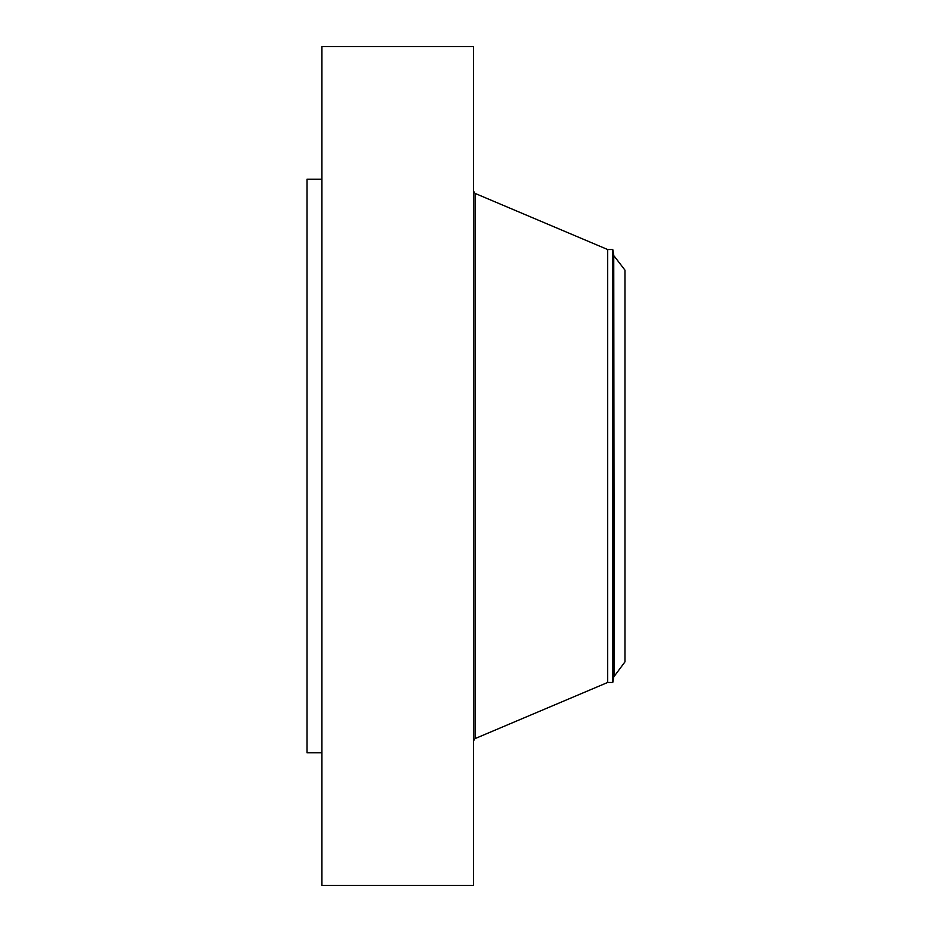 <?xml version="1.0" encoding="UTF-8"?>
<svg xmlns="http://www.w3.org/2000/svg" width="932" height="932" viewBox="0 0 932 932"><rect width="100%" height="100%" fill="white"/><g stroke="black" fill="none" stroke-linecap="round" stroke-linejoin="round"><path stroke-width="1.4" d="M321.924 885.4L321.924 46.6L473.444 46.6L473.444 885.4L321.924 885.4M321.924 752.811L307.024 752.811L307.024 179.189L321.924 179.189M614.235 256.16L624.976 270.152L624.976 661.848L613.745 676.958L613.745 255.042L614.235 675.84M612.778 249.531L607.664 249.531L607.664 682.469L612.778 682.469L612.778 249.531L613.745 255.042M607.664 682.469L475.029 738.61L475.029 193.39L473.444 190.99M607.664 249.531L475.029 193.39M475.029 738.61L473.444 741.01M612.778 682.469L613.745 676.958"/></g></svg>
